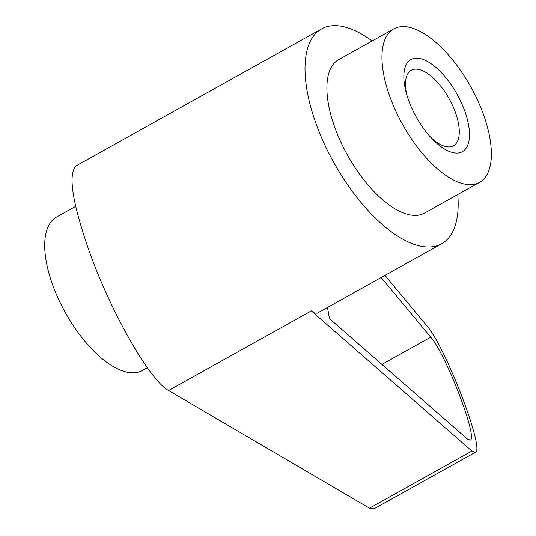 <?xml version="1.0" encoding="UTF-8"?>
<svg xmlns="http://www.w3.org/2000/svg" width="536" height="536" viewBox="0 0 536 536"><rect width="100%" height="100%" fill="white"/><g stroke="black" fill="none" stroke-linecap="round" stroke-linejoin="round"><path stroke-width="0.8" d="M147.299 367.723L142.261 370.537A87.911 38.947 -119.2 0 1 127.715 372.339A87.911 38.947 -119.2 0 1 58.37 298.854A87.911 38.947 -119.2 0 1 56.602 217L75.656 206.367M457.757 194.521A123.072 54.531 -119.2 0 1 441.563 243.82A123.072 54.531 -119.2 0 1 316.072 123.783A123.072 54.531 -119.2 0 1 321.64 28.87A123.072 54.531 -119.2 0 1 372.105 40.984M441.563 243.82L317.332 313.131L314.779 313.151L311.322 310.887L471.874 451.044L475.311 452.324L374.001 508.845L369.472 508.175L168.579 390.523C149.819 380.687 110.697 311.885 88.956 250.486C72.105 201.938 67.851 173.711 76.192 165.805L321.64 28.87M483.472 114.604A87.911 38.947 -119.2 0 1 479.492 182.401A87.911 38.947 -119.2 0 1 389.853 96.654A87.911 38.947 -119.2 0 1 393.833 28.857A87.911 38.947 -119.2 0 1 483.472 114.604M479.492 182.401L424.432 213.114A87.911 38.947 -119.2 0 1 334.792 127.374A87.911 38.947 -119.2 0 1 338.772 59.576L393.833 28.857M430.629 137.216A43.248 19.162 60.8 0 0 453.443 145.792A43.248 19.162 60.8 0 0 455.399 112.439A43.248 19.162 60.8 0 0 411.3 70.249A43.248 19.162 60.8 0 0 406.61 94.175M464.745 111.012A52.742 23.37 -119.2 0 1 464.156 150.422A52.742 23.37 -119.2 0 1 432.478 139.186A52.742 23.37 -119.2 0 1 408.579 100.245A52.742 23.37 -119.2 0 1 405.906 91.569A52.742 23.37 -119.2 0 1 422.388 59.194A52.742 23.37 -119.2 0 1 464.745 111.012M381.197 277.501L430.73 337.171C445.825 353.894 478.387 438.796 470.199 440.076L467.405 439.038L329.473 318.625L327.496 307.463M475.311 452.324C485.388 450.743 445.315 346.256 426.736 325.667L384.995 275.383M311.322 310.887L168.579 390.523M430.73 337.171L381.913 364.406M471.874 451.044L369.472 508.175"/></g></svg>
